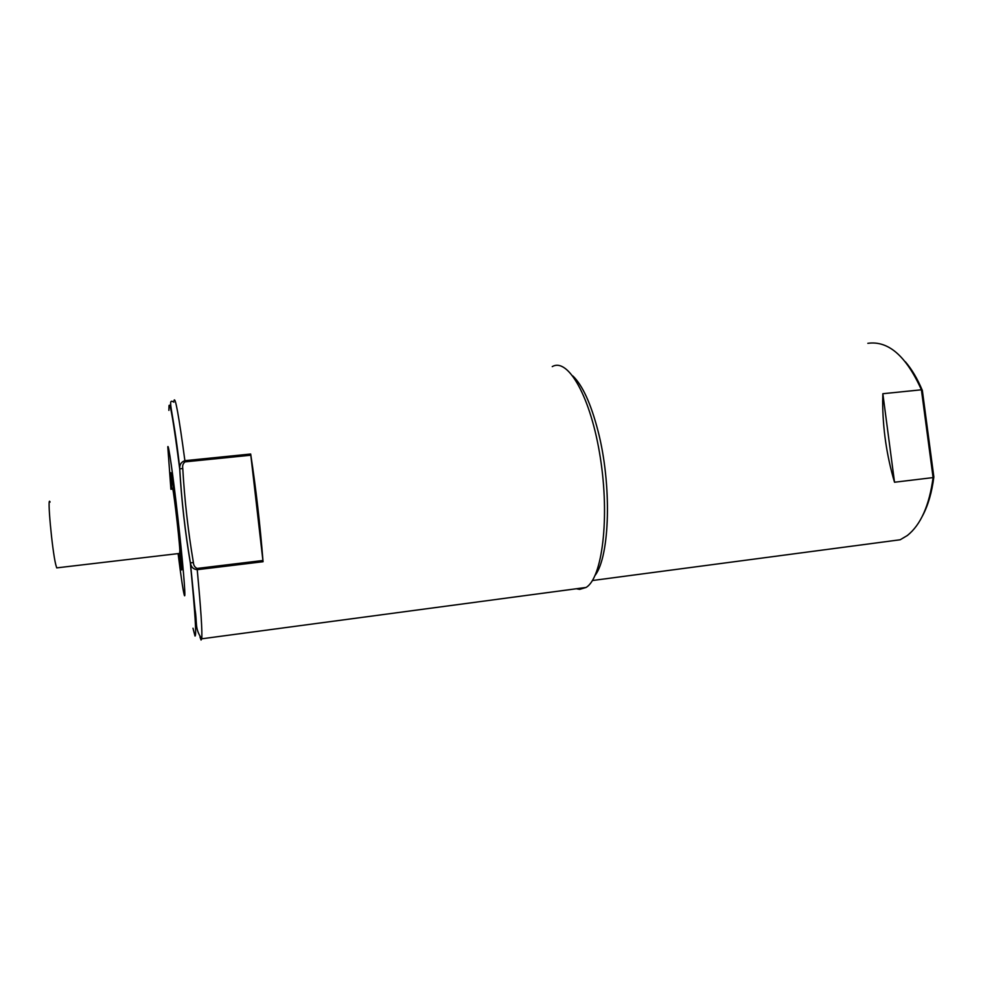 <?xml version="1.0" encoding="UTF-8"?>
<svg xmlns="http://www.w3.org/2000/svg" width="983" height="983" viewBox="0 0 983 983"><rect width="100%" height="100%" fill="white"/><g stroke="black" fill="none" stroke-linecap="round" stroke-linejoin="round"><path stroke-width="1.47" d="M178.095 553.601C181.388 579.798 183.551 593.867 184.583 595.809C185.787 597.013 182.715 560.507 177.911 518.041C173.131 475.551 168.363 442.522 167.798 446.909L170.907 489.276M250.837 455.215L185.025 461.875C183.022 463.497 182.26 465.696 182.764 468.51C184.571 499.929 188.109 531.238 193.381 562.436C193.528 565.299 194.757 567.289 197.091 568.444L197.214 569.685C193.7 569.317 191.501 567.461 190.628 564.095L190.333 562.976C185.05 531.705 181.511 500.335 179.692 468.854L179.717 467.933C179.729 464.295 181.462 461.875 184.89 460.671L250.677 454.023L263.051 561.723C260.163 524.934 256.035 489.03 250.677 454.023M576.308 588.756L579.687 589.37L586.065 587.453C602.296 578.029 609.878 517.906 600.306 457.537C590.906 397.083 568.051 357.308 552.249 366.622M178.894 553.515L181.511 568.555C183.452 570.939 171.669 466.446 170.845 473.99L171.706 489.19M197.091 568.444L262.928 560.494M193.381 562.436L190.333 562.976C195.076 611.967 196.637 636.32 195.015 636.05L192.987 628.223M182.764 468.51L179.692 468.854C173.647 422.321 170.084 401.285 169.015 405.77L168.879 410.39M263.051 561.723L197.214 569.685C200.888 608.821 202.4 631.86 201.736 638.803L201.06 640.031L199.942 636.947M246.155 562.522L197.141 568.948M246.303 563.738L246.205 563.026M179.643 553.429L179.828 550.222C179.029 535.108 172.418 480.552 172.455 489.116M57.383 567.805L56.719 567.879L55.773 564.734C52.013 549.632 46.951 493.626 50.072 502.067M178.845 553.515C181.179 570.509 182.125 574.318 181.683 564.955L174.667 497.165C171.447 472.614 170.17 466.52 170.833 478.881L171.656 489.202M894.518 482.235C886.703 455.78 882.759 428.846 882.673 401.433L882.845 393.716L894.518 482.235L933.088 477.591L921.415 389.796C906.154 355.957 888.288 340.462 867.829 343.325M595.133 575.313C609.939 556.145 611.991 484.558 597.983 430.837C590.869 403.522 582.501 385.238 572.868 375.973M885.044 541.768L900.182 539.765L907.358 535.502C920.752 524.799 929.328 505.495 933.088 477.591L933.85 476.952C931.921 492.225 928.185 505.151 922.607 515.719M882.845 393.716L921.415 389.796L922.349 390.448C917.544 378.934 911.892 369.387 905.417 361.83M922.349 390.448L933.85 476.952M175.724 439.143L175.466 435.85M185.025 461.875L184.89 460.671C178.845 415.748 175.207 395.731 174.003 400.622M586.065 587.453L201.736 638.803C194.388 628.186 197.374 622.939 195.015 609.485L190.407 562.964C185.111 531.705 181.56 500.322 179.754 468.83L179.717 467.933C173.18 408.486 166.496 397.697 173.856 402.133M56.719 567.879L179.926 553.392M900.182 539.765L592.393 580.523"/></g></svg>
